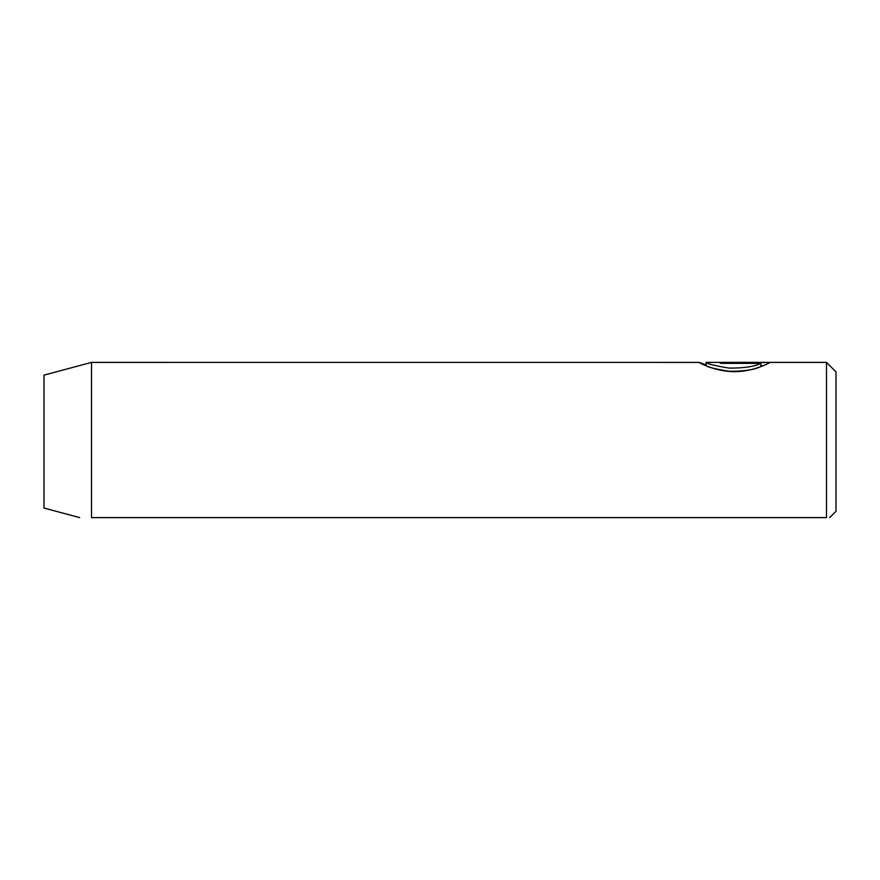 <?xml version="1.0" encoding="UTF-8"?>
<svg xmlns="http://www.w3.org/2000/svg" width="880" height="880" viewBox="0 0 880 880"><rect width="100%" height="100%" fill="white"/><g stroke="black" fill="none" stroke-linecap="round" stroke-linejoin="round"><path stroke-width="1.32" d="M760.903 363.352L760.903 366.52C754.534 369.754 743.919 371.338 729.069 371.272C714.813 368.907 707.157 367.004 706.101 365.574L706.145 362.384L826.496 362.384L826.496 517.616C830.687 517.616 830.687 517.616 826.496 517.616C830.687 517.616 830.687 517.616 826.496 517.616L91.52 517.616C76.45 517.616 76.45 517.616 91.52 517.616C76.45 517.616 76.45 517.616 91.52 517.616L91.52 362.384L698.984 362.406C698.808 362.483 714.175 371.129 732.732 371.635C751.432 372.295 768.317 363.561 769.912 362.56L720.324 362.56L720.324 363.352L760.903 363.352C754.545 366.575 743.941 368.17 729.102 368.104C714.813 365.739 707.135 363.836 706.101 362.406M826.496 362.384L836 371.888L836 511.28L829.664 517.616M91.52 362.384L44 375.122L44 508.046L79.695 517.616M706.101 364.87L699.028 362.384M720.324 363.352L720.324 362.56M760.903 365.728L763.158 365.728M706.101 365.552L705.507 365.552"/></g></svg>
